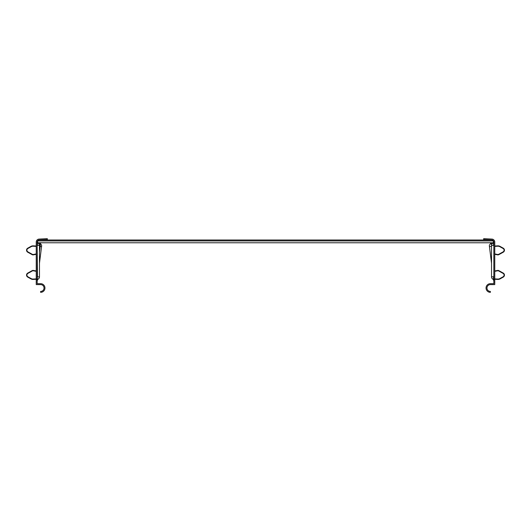 <?xml version="1.0" encoding="UTF-8"?>
<svg xmlns="http://www.w3.org/2000/svg" width="531" height="531" viewBox="0 0 531 531"><rect width="100%" height="100%" fill="white"/><g stroke="black" fill="none" stroke-linecap="round" stroke-linejoin="round"><path stroke-width="0.8" d="M493.379 240.775L493.379 242.773L37.621 242.773L37.621 240.775M493.379 240.928L37.621 240.928M491.872 240.005A2.078 2.078 0 0 1 493.843 242.076L493.843 283.673L490.378 283.673A4.334 4.334 0 0 0 486.044 288.014A4.334 4.334 0 0 0 490.378 292.349L490.378 291.426A3.412 3.412 0 0 1 486.967 288.014A3.412 3.412 0 0 1 490.378 284.596L494.766 284.596L494.766 242.076A3 3 0 0 0 491.918 239.083L483.695 238.651L483.641 239.574L491.872 240.005L39.128 240.005A2.078 2.078 0 0 0 37.157 242.076L37.157 283.673L40.621 283.673A4.334 4.334 0 0 1 44.956 288.014A4.334 4.334 0 0 1 40.621 292.349L40.621 291.426A3.412 3.412 0 0 0 44.033 288.014A3.412 3.412 0 0 0 40.621 284.596L36.234 284.596L36.234 242.076A3 3 0 0 1 39.082 239.083L47.305 238.651L47.359 239.574L39.128 240.005M37.157 242.68A0.372 0.372 0 0 0 37.489 243.045A2.217 2.217 0 0 1 39.44 244.91L39.706 242.773M37.515 279.857L38.424 278.868A2.217 2.217 0 0 0 39.467 276.983L39.467 245.249L37.489 245.435L37.489 243.045A2.217 2.217 0 0 1 39.44 244.91M38.424 278.868A2.217 2.217 0 0 0 39.467 276.983A2.217 2.217 0 0 1 37.708 279.153L37.157 281.191M37.489 243.045A2.217 2.217 0 0 1 39.467 245.249A2.217 2.217 0 0 0 37.489 243.045M37.157 276.804L37.489 279.187A2.217 2.217 0 0 0 39.467 276.983L37.489 276.804L37.157 245.435M40.482 244.028L40.183 246.411L41.557 246.583L41.63 245.972A1.845 1.845 0 0 0 40.482 244.028M39.639 243.324L40.555 243.437L39.467 252.145L40.183 246.411M40.555 243.437L40.635 242.773M39.467 263.303L41.557 246.583L39.467 263.303M41.63 245.972L41.557 246.583M493.843 242.68A0.372 0.372 0 0 1 493.511 243.045A2.217 2.217 0 0 0 491.533 245.249L491.533 245.249A2.217 2.217 0 0 1 493.511 243.045A2.217 2.217 0 0 0 491.56 244.91A2.217 2.217 0 0 1 493.511 243.045A0.372 0.372 0 0 0 493.843 242.68M491.533 276.983A2.217 2.217 0 0 0 493.511 279.187L493.511 276.804L491.533 276.804L491.533 245.435L493.511 245.435L493.511 243.045M490.365 242.773L490.518 244.028A1.845 1.845 0 0 0 489.37 245.972L489.443 246.583L489.37 245.972M490.445 243.437L491.361 243.324L491.56 244.91M491.294 242.773L491.361 243.324M491.533 263.303L489.443 246.583L491.533 263.303M494.766 254.309L497.58 254.853A1.845 1.845 0 0 0 498.828 254.661L503.262 252.205A2.303 2.303 0 0 0 503.262 248.169L500.029 246.377A4.202 4.202 0 0 0 497.773 245.853L494.766 246.012M494.766 253.931L497.653 254.495A1.474 1.474 0 0 0 498.649 254.336L503.083 251.88A1.938 1.938 0 0 0 503.083 248.488L499.85 246.696A3.83 3.83 0 0 0 497.793 246.225L494.766 246.384M494.766 278.901L497.793 279.054A3.83 3.83 0 0 0 499.85 278.583L503.083 276.79A1.938 1.938 0 0 0 503.083 273.399L498.649 270.943A1.474 1.474 0 0 0 497.653 270.783L494.766 271.348M494.766 279.266L497.773 279.425A4.202 4.202 0 0 0 500.029 278.901L503.262 277.109A2.303 2.303 0 0 0 503.262 273.08L498.828 270.624A1.845 1.845 0 0 0 497.58 270.425L494.766 270.969M493.511 279.187L493.837 279.764L493.711 279.273M493.843 281.191L493.292 279.153M36.234 254.309L33.42 254.853A1.845 1.845 0 0 1 32.172 254.661L27.738 252.205A2.303 2.303 0 0 1 27.738 248.169L30.971 246.377A4.202 4.202 0 0 1 33.227 245.853L36.234 246.012M36.234 253.931L33.347 254.495A1.474 1.474 0 0 1 32.351 254.336L27.917 251.88A1.938 1.938 0 0 1 27.917 248.488L31.15 246.696A3.83 3.83 0 0 1 33.207 246.225L36.234 246.384M36.234 278.901L33.207 279.054A3.83 3.83 0 0 1 31.15 278.583L27.917 276.79A1.938 1.938 0 0 1 27.917 273.399L32.351 270.943A1.474 1.474 0 0 1 33.347 270.783L36.234 271.348M36.234 279.266L33.227 279.425A4.202 4.202 0 0 1 30.971 278.901L27.738 277.109A2.303 2.303 0 0 1 27.738 273.08L32.172 270.624A1.845 1.845 0 0 1 33.42 270.425L36.234 270.969M38.544 240.118L38.544 240.928M492.456 240.928L492.456 240.118M493.843 245.435L493.843 276.804M490.817 246.411L489.443 246.583M36.931 279.1L36.234 279.996M494.069 279.1L494.766 279.996M493.485 279.857L492.576 278.868"/></g></svg>
